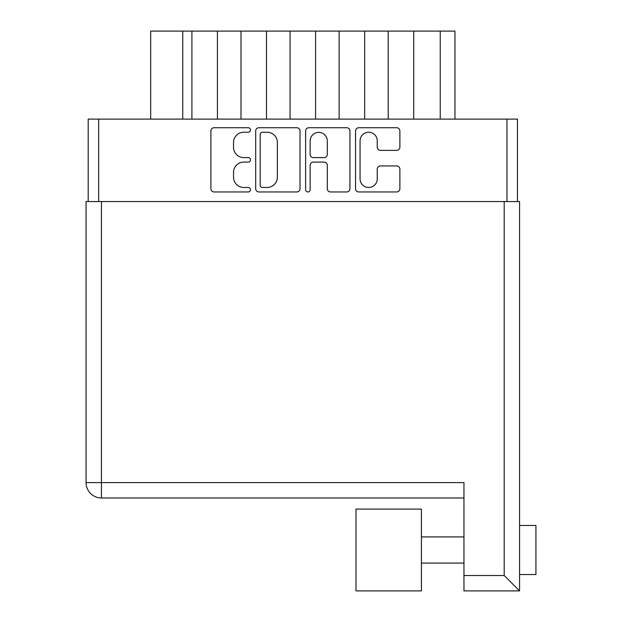 <?xml version="1.0" encoding="UTF-8"?>
<svg xmlns="http://www.w3.org/2000/svg" width="622" height="622" viewBox="0 0 622 622"><rect width="100%" height="100%" fill="white"/><g stroke="black" fill="none" stroke-linecap="round" stroke-linejoin="round"><path stroke-width="0.93" d="M360.068 178.872A8.591 8.591 0 0 0 368.659 187.463A8.591 8.591 0 0 0 377.243 178.872L377.243 169.161A3.211 3.211 0 0 1 380.454 165.95L396.673 165.95A3.211 3.211 0 0 1 399.884 169.161L399.884 188.746A3.211 3.211 0 0 1 396.673 191.957L358.777 191.957A3.211 3.211 0 0 1 355.566 188.746L355.566 130.939A3.211 3.211 0 0 1 358.777 127.728L396.673 127.728A3.211 3.211 0 0 1 399.884 130.939L399.884 147.157A3.211 3.211 0 0 1 396.673 150.369L380.454 150.369A3.211 3.211 0 0 1 377.243 147.157L377.243 140.813A8.591 8.591 0 0 0 368.659 132.229A8.591 8.591 0 0 0 360.068 140.813L360.068 178.872M307.882 191.957A2.247 2.247 0 0 0 310.129 189.71L310.129 165.304A3.211 3.211 0 0 1 313.34 162.093L324.093 162.093A3.211 3.211 0 0 1 327.304 165.304L327.304 188.746A3.211 3.211 0 0 0 330.523 191.957L346.734 191.957A3.211 3.211 0 0 0 349.945 188.746L349.945 130.939A3.211 3.211 0 0 0 346.734 127.728L308.839 127.728A3.211 3.211 0 0 0 305.627 130.939L305.627 189.71A2.247 2.247 0 0 0 307.882 191.957M300.014 188.746L300.014 130.939A3.211 3.211 0 0 0 296.803 127.728L258.907 127.728A3.211 3.211 0 0 0 255.689 130.939L255.689 188.746A3.211 3.211 0 0 0 258.907 191.957L296.803 191.957A3.211 3.211 0 0 0 300.014 188.746M88.192 201.559L88.192 119.113L517.45 119.113L517.45 201.559M243.808 132.229L248.225 132.229A2.247 2.247 0 0 0 250.472 129.975A2.247 2.247 0 0 0 248.225 127.728L214.1 127.728A3.211 3.211 0 0 0 210.889 130.939L210.889 188.746A3.211 3.211 0 0 0 214.1 191.957L248.225 191.957A2.247 2.247 0 0 0 250.472 189.71A2.247 2.247 0 0 0 248.225 187.463L243.808 187.463A10.279 10.279 0 0 1 233.53 177.184L233.53 172.372A10.279 10.279 0 0 1 243.808 162.093L248.225 162.093A2.247 2.247 0 0 0 250.472 159.846A2.247 2.247 0 0 0 248.225 157.599L243.808 157.599A10.279 10.279 0 0 1 233.53 147.321L233.53 142.5A10.279 10.279 0 0 1 243.808 132.229M454.954 119.113L454.954 31.1L413.731 31.1L413.731 119.113M388.214 119.113L388.214 31.1L413.731 31.1M364.655 119.113L364.655 31.1L388.214 31.1M339.138 119.113L339.138 31.1L364.655 31.1M315.579 119.113L315.579 31.1L339.138 31.1M290.062 119.113L290.062 31.1L315.579 31.1M266.504 119.113L266.504 31.1L290.062 31.1M240.986 119.113L240.986 31.1L266.504 31.1M217.428 119.113L217.428 31.1L240.986 31.1M191.91 119.113L191.91 31.1L217.428 31.1M182.744 119.113L182.744 31.1L191.91 31.1M150.679 119.113L150.679 31.1L182.744 31.1M262.437 132.229A2.247 2.247 0 0 0 260.19 134.476L260.19 185.216A2.247 2.247 0 0 0 262.437 187.463L267.095 187.463A10.279 10.279 0 0 0 277.373 177.184L277.373 142.5A10.279 10.279 0 0 0 267.095 132.229L262.437 132.229M327.304 140.976A8.591 8.591 0 0 0 318.721 132.385A8.591 8.591 0 0 0 310.129 140.976L310.129 154.388A3.211 3.211 0 0 0 313.34 157.599L324.093 157.599A3.211 3.211 0 0 0 327.304 154.388L327.304 140.976M421.421 509.107L355.986 509.107L355.986 590.9L421.421 590.9L421.421 509.107L355.986 509.107M535.931 525.466L519.572 525.466L535.931 525.466L535.931 574.541L519.572 574.541L519.572 590.9L463.958 590.9L463.958 482.602L101.44 482.602L101.44 201.559L519.572 201.559L519.572 590.9L504.201 575.521L504.201 201.559M519.572 540.79L519.572 559.217M519.572 250.635L519.572 528.661M463.958 497.981L101.44 497.981A15.379 15.379 0 0 1 86.069 482.602L86.069 201.559L101.44 201.559M506.977 119.113L506.977 201.559M98.665 119.113L98.665 201.559M440.236 119.113L440.236 31.1M463.958 575.521L504.201 575.521M101.44 497.981L101.44 482.602L86.069 482.602M421.421 563.089L463.958 563.089M421.421 536.918L463.958 536.918"/></g></svg>
